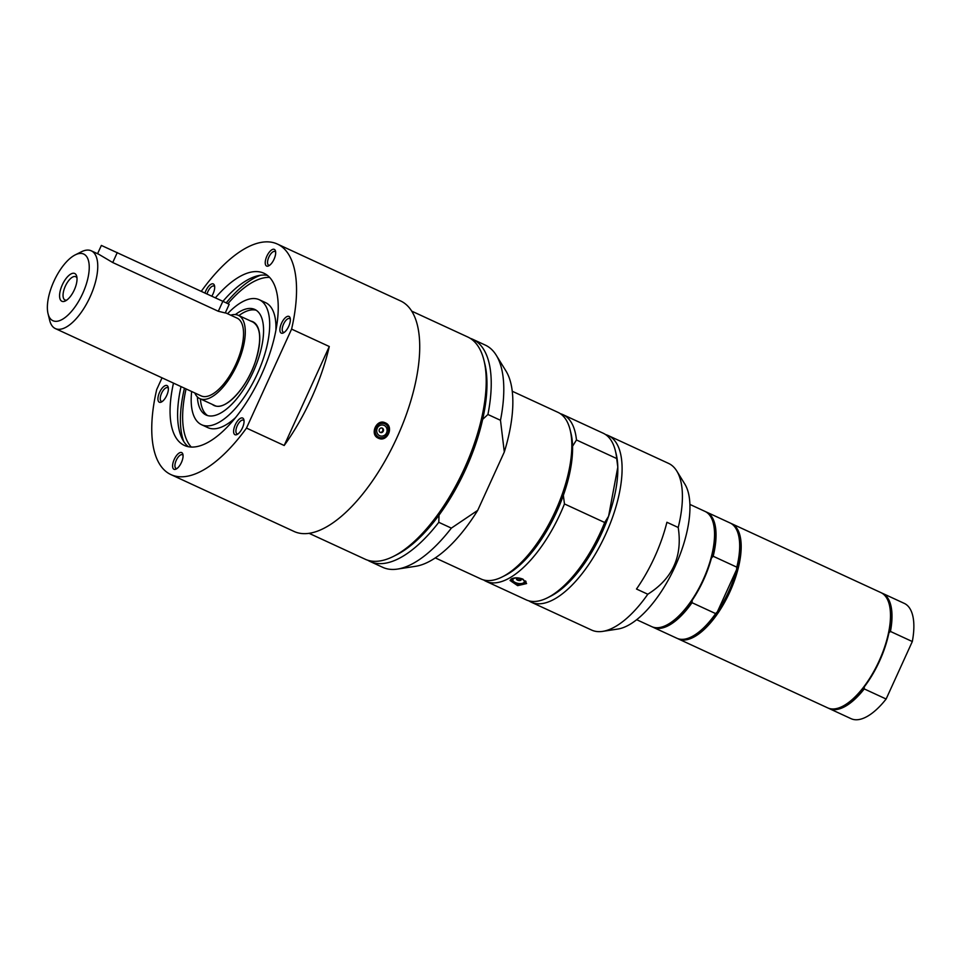 <?xml version="1.0" encoding="UTF-8"?>
<svg xmlns="http://www.w3.org/2000/svg" width="961" height="961" viewBox="0 0 961 961"><rect width="100%" height="100%" fill="white"/><g stroke="black" fill="none" stroke-linecap="round" stroke-linejoin="round"><path stroke-width="1.44" d="M382.79 431.897A2.366 2.15 -66.8 0 1 380.376 432.474A2.366 2.15 -66.8 0 1 379.823 428.702A2.366 2.15 -66.8 0 1 382.238 428.113A2.366 2.15 -66.8 0 1 382.79 431.897M380.088 432.318A2.366 2.15 113.2 0 0 381.925 428.017M385.529 434.468A5.814 5.261 -66.8 0 1 378.274 426.636A5.814 5.261 -66.8 0 1 385.529 434.468M381.409 422.287A7.652 6.919 -66.8 0 1 383.127 422.756L384.808 423.477A7.652 6.919 -66.8 0 1 386.959 424.99A7.652 6.919 -66.8 0 1 386.562 435.657A7.652 6.919 -66.8 0 1 378.766 437.531A7.652 6.919 -66.8 0 1 377.012 425.351A7.652 6.919 -66.8 0 1 384.808 423.477L386.971 425.002C392.316 435.609 382.874 439.597 378.766 437.531L377.096 436.811A7.652 6.919 -66.8 0 1 375.571 435.874M377.661 437.82A8.409 7.616 113.2 0 0 380.568 438M386.382 424.45A8.409 7.616 113.2 0 0 384.256 422.468M378.31 438.156C369.408 434.624 376.52 418.528 385.121 422.768C394.43 426.203 387.451 442.637 378.478 438.24L378.31 438.156M291.591 329.106L329.287 346.513A126.972 54.044 114.8 0 1 284.18 445.496L246.484 428.089L291.591 329.106A126.972 54.044 114.8 0 0 277.369 244.046A126.972 54.044 114.8 0 0 201.81 290.57L201.426 291.399M162.037 377.829L156.703 389.541A126.972 54.044 114.8 0 0 170.926 474.602L294.09 531.469A126.972 54.044 114.8 0 0 294.655 531.721A126.972 54.044 114.8 0 0 396.689 438.18A126.972 54.044 114.8 0 0 400.533 300.913L277.369 244.046M329.287 346.513L284.18 445.496M246.484 428.089A126.972 54.044 114.8 0 1 171.49 474.854A126.972 54.044 114.8 0 1 170.926 474.602M238.004 433.928A7.52 3.207 114.8 0 1 237.043 433.831A7.52 3.207 114.8 0 1 236.022 432.306A7.52 3.207 114.8 0 1 238.172 423.981A7.52 3.207 114.8 0 1 243.349 420.173A7.52 3.207 114.8 0 1 244.046 420.858M233.739 432.834A9.178 3.904 -65.2 0 0 237.103 434.504A9.178 3.904 -65.2 0 0 242.376 428.017A9.178 3.904 -65.2 0 0 243.89 419.789A9.178 3.904 -65.2 0 0 237.571 420.942A9.178 3.904 -65.2 0 0 233.739 432.834M174.241 459.394A9.178 3.904 -65.2 0 0 176.115 469.064A9.178 3.904 -65.2 0 0 181.389 462.577A9.178 3.904 -65.2 0 0 182.902 454.361A9.178 3.904 -65.2 0 0 174.241 459.394M164.655 385.89A9.178 3.904 -65.2 0 0 158.181 396.545A9.178 3.904 -65.2 0 0 161.424 402.01A9.178 3.904 -65.2 0 0 166.697 395.524A9.178 3.904 -65.2 0 0 168.211 387.307A9.178 3.904 -65.2 0 0 164.655 385.89M211.792 296.192A9.178 3.904 -65.2 0 0 214.555 285.813A9.178 3.904 -65.2 0 0 214.519 285.693A9.178 3.904 -65.2 0 0 210.207 284.78A9.178 3.904 -65.2 0 0 204.981 293.045M215.384 297.85A94.839 40.374 114.8 0 1 263.47 273.032A94.839 40.374 114.8 0 1 263.903 273.212A94.839 40.374 114.8 0 1 261.032 375.751A94.839 40.374 114.8 0 1 184.812 445.628A94.839 40.374 114.8 0 1 184.392 445.436A94.839 40.374 114.8 0 1 173.485 383.115M274.041 259.254A9.178 3.904 -65.2 0 0 275.519 251.133A9.178 3.904 -65.2 0 0 266.906 256.082A9.178 3.904 -65.2 0 0 268.72 265.837A9.178 3.904 -65.2 0 0 274.041 259.254M283.639 332.77A9.178 3.904 -65.2 0 0 288.768 326.211A9.178 3.904 -65.2 0 0 290.198 318.187A9.178 3.904 -65.2 0 0 281.585 323.124A9.178 3.904 -65.2 0 0 283.411 332.89A9.178 3.904 -65.2 0 0 283.639 332.77M177.016 468.5A7.52 3.207 114.8 0 1 176.043 468.391A7.52 3.207 114.8 0 1 176.259 460.307A7.52 3.207 114.8 0 1 182.35 454.733A7.52 3.207 114.8 0 1 183.058 455.418M284.312 332.326A7.52 3.207 114.8 0 1 283.351 332.23A7.52 3.207 114.8 0 1 282.858 325.911A7.52 3.207 114.8 0 1 287.723 318.836A7.52 3.207 114.8 0 1 289.645 318.571A7.52 3.207 114.8 0 1 290.354 319.244M162.337 401.446A7.52 3.207 114.8 0 1 161.364 401.35A7.52 3.207 114.8 0 1 160.883 395.031A7.52 3.207 114.8 0 1 165.748 387.956A7.52 3.207 114.8 0 1 167.67 387.691A7.52 3.207 114.8 0 1 168.367 388.364M269.633 265.272A7.52 3.207 114.8 0 1 268.66 265.176A7.52 3.207 114.8 0 1 268.876 257.08A7.52 3.207 114.8 0 1 274.966 251.518A7.52 3.207 114.8 0 1 275.675 252.19M207.011 293.982A7.52 3.207 114.8 0 1 213.979 286.078A7.52 3.207 114.8 0 1 214.675 286.75M183.707 441.459A99.427 42.32 114.8 0 1 184.464 388.184M226.219 302.859A99.427 42.32 114.8 0 1 260.431 275.278M188.368 446.721A94.839 40.374 114.8 0 1 185.725 444.174A94.839 40.374 114.8 0 1 181.028 386.598M222.928 301.334A94.839 40.374 114.8 0 1 267.458 275.411M689.902 504.417L704.954 511.372A63.486 27.028 114.8 0 1 713.374 523.481L713.615 524.478A62.561 26.632 114.8 0 1 711.44 558.065A62.561 26.632 114.8 0 1 703.584 579.867A62.561 26.632 114.8 0 1 692.244 600.181A62.561 26.632 114.8 0 1 667.33 624.734L666.405 625.203A63.486 27.028 114.8 0 1 651.738 626.644L636.675 619.701M711.44 558.065L713.182 556.251L736.811 567.158L736.57 569.669A62.561 26.632 114.8 0 1 728.714 591.471A62.561 26.632 114.8 0 1 717.386 611.785L715.645 613.598L692.016 602.691L692.244 600.181M705.698 511.745A63.486 27.028 114.8 0 1 706.467 512.069L730.096 522.976A63.486 27.028 114.8 0 1 738.504 535.085L738.757 536.082A62.561 26.632 114.8 0 1 736.57 569.669L717.386 611.785A62.561 26.632 114.8 0 1 692.473 636.338L691.548 636.807A63.486 27.028 114.8 0 1 676.868 638.248L653.252 627.341A63.486 27.028 114.8 0 1 652.507 626.968M706.467 512.069A63.486 27.028 114.8 0 1 713.182 556.251M738.504 535.085A63.486 27.028 114.8 0 1 736.811 567.158M713.374 523.481A63.486 27.028 114.8 0 1 703.188 579.675A63.486 27.028 114.8 0 1 666.405 625.203M692.016 602.691A63.486 27.028 114.8 0 1 653.252 627.341M715.645 613.598A63.486 27.028 114.8 0 1 691.548 636.807M730.828 523.349A63.486 27.028 114.8 0 1 731.597 523.673A63.486 27.028 114.8 0 1 729.831 591.976A63.486 27.028 114.8 0 1 678.382 638.945A63.486 27.028 114.8 0 1 677.637 638.572M518.291 578.27A2.366 1.093 10.6 0 1 521.138 579.855A2.366 1.093 10.6 0 1 519.324 580.576A2.366 1.093 10.6 0 1 516.477 578.99A2.366 1.093 10.6 0 1 518.291 578.27M517.282 577.921A5.814 2.679 10.6 0 1 524.153 580.973A5.814 2.679 10.6 0 1 519.829 583.591A5.814 2.679 10.6 0 1 512.97 580.54A5.814 2.679 10.6 0 1 517.282 577.921M605.622 434.6A91.788 39.065 114.8 0 1 608.229 435.549L668.556 463.394A91.788 39.065 114.8 0 1 676.748 470.974A91.788 39.065 114.8 0 1 678.214 527.481L666.91 522.267A91.788 39.065 114.8 0 1 636.482 589.021L647.798 594.234A91.788 39.065 114.8 0 1 602.691 631.377A91.788 39.065 114.8 0 1 592.024 630.248A91.788 39.065 114.8 0 1 591.616 630.068L531.289 602.211A91.788 39.065 114.8 0 1 528.874 600.841M512.237 391.235L557.957 412.341A91.788 39.065 114.8 0 1 570.125 429.843A91.788 39.065 114.8 0 1 555.818 510.159A91.788 39.065 114.8 0 1 504.489 575.711A91.788 39.065 114.8 0 1 502.231 576.912A91.788 39.065 114.8 0 1 481.017 579.002L435.297 557.897M511.396 578.906C514.615 577.393 518.472 577.477 522.964 579.147L526.592 583.567L517.643 585.645L510.051 580.468L511.396 578.906M570.125 429.843L570.954 433.195A88.724 37.767 114.8 0 1 572.564 446.24L576.468 439.97L616.686 458.541L617.803 467.118A88.724 37.767 114.8 0 1 608.589 516.237L604.685 522.508L564.467 503.936L563.35 495.359A88.724 37.767 114.8 0 1 507.492 574.197A88.724 37.767 114.8 0 1 505.318 575.363L502.231 576.912M560.383 413.71A91.788 39.065 114.8 0 1 562.99 414.659L603.208 433.231A91.788 39.065 114.8 0 1 615.364 450.721L616.193 454.085A88.724 37.767 114.8 0 1 617.803 467.118L608.589 516.237A88.724 37.767 114.8 0 1 552.743 595.087A88.724 37.767 114.8 0 1 550.557 596.252L547.47 597.802A91.788 39.065 114.8 0 1 526.268 599.892L486.05 581.333A91.788 39.065 114.8 0 1 483.623 579.963M572.564 446.24A88.724 37.767 114.8 0 1 563.35 495.359M604.685 522.508A91.788 39.065 114.8 0 1 547.47 597.802M615.364 450.721A91.788 39.065 114.8 0 1 616.686 458.541M564.467 503.936A91.788 39.065 114.8 0 1 486.05 581.333M562.99 414.659A91.788 39.065 114.8 0 1 576.468 439.97M608.229 435.549A91.788 39.065 114.8 0 1 614.139 512.645A91.788 39.065 114.8 0 1 554.749 598.919A91.788 39.065 114.8 0 1 531.289 602.211M411.68 311.112L467.731 336.987A122.383 52.086 114.8 0 1 483.948 360.315L484.776 363.678A119.32 50.789 114.8 0 1 482.674 419.344L487.924 414.491L500.489 420.293L504.309 451.994L477.713 510.351L451.358 528.118L438.793 522.316L439.021 515.144A119.32 50.789 114.8 0 1 396.509 554.869L393.409 556.419A122.383 52.086 114.8 0 1 365.685 559.458A122.383 52.086 114.8 0 1 365.144 559.206L309.094 533.331M482.674 419.344A119.32 50.789 114.8 0 1 439.021 515.144M477.713 510.351A111.776 47.582 114.8 0 1 415.753 566.269L397.506 569.08A122.383 52.086 114.8 0 1 382.73 567.326L370.165 561.524A122.383 52.086 114.8 0 1 367.727 560.215M470.169 338.308A122.383 52.086 114.8 0 1 472.752 339.305L485.317 345.107A122.383 52.086 114.8 0 1 496.236 355.222L505.93 370.922A111.776 47.582 114.8 0 1 504.309 451.994M451.358 528.118A122.383 52.086 114.8 0 1 397.506 569.08M496.236 355.222A122.383 52.086 114.8 0 1 500.489 420.293M438.793 522.316A122.383 52.086 114.8 0 1 370.165 561.524M483.948 360.315A122.383 52.086 114.8 0 1 463.731 469.929A122.383 52.086 114.8 0 1 393.409 556.419M472.752 339.305A122.383 52.086 114.8 0 1 487.924 414.491M678.214 527.481C682.682 556.479 672.544 578.726 647.798 594.234M676.748 470.974L684.821 484.068A82.958 35.305 114.8 0 1 674.718 567.338A82.958 35.305 114.8 0 1 617.899 629.035L602.691 631.377M880.624 592.469A63.486 27.028 114.8 0 1 880.901 592.601A63.486 27.028 114.8 0 1 889.321 604.697L889.562 605.706A62.561 26.632 114.8 0 1 888.913 632.818L890.451 631.449L912.313 641.54L886.126 699.019L864.251 688.917L864.287 686.851A62.561 26.632 114.8 0 1 843.277 705.963L842.353 706.431A63.486 27.028 114.8 0 1 827.974 708.005A63.486 27.028 114.8 0 1 827.685 707.873L678.382 638.945M881.645 592.973A63.486 27.028 114.8 0 1 882.414 593.297A63.486 27.028 114.8 0 1 890.451 631.449M889.321 604.697A63.486 27.028 114.8 0 1 878.834 661.564A63.486 27.028 114.8 0 1 842.353 706.431M888.913 632.818A62.561 26.632 114.8 0 1 864.287 686.851M864.251 688.917A63.486 27.028 114.8 0 1 829.199 708.569A63.486 27.028 114.8 0 1 828.454 708.197M882.414 593.297L904.277 603.388A63.486 27.028 114.8 0 1 912.313 641.54M886.126 699.019A63.486 27.028 114.8 0 1 851.062 718.672L829.199 708.569M218.303 311.268L222.856 301.298L229.198 304.313L225.258 312.95L218.303 311.268L112.737 262.533L98.827 254.305M222.856 301.298L101.361 245.427L97.578 253.716M230.7 315.184A45.888 19.532 114.8 0 1 238.352 315.34A45.888 19.532 114.8 0 1 237.079 364.712A45.888 19.532 114.8 0 1 199.888 398.671A45.888 19.532 114.8 0 1 194.795 392.953M66.777 300.096A12.817 5.454 114.8 0 1 64.976 299.964A12.817 5.454 114.8 0 1 65.336 286.174A12.817 5.454 114.8 0 1 75.715 276.696A12.817 5.454 114.8 0 1 76.988 277.969M74.285 289.958A15.292 6.511 -65.2 0 0 76.748 276.408A15.292 6.511 -65.2 0 0 62.393 284.66A15.292 6.511 -65.2 0 0 65.432 300.925A15.292 6.511 -65.2 0 0 74.285 289.958M53.936 281.213A36.71 15.628 114.8 0 1 75.21 254.893A36.71 15.628 114.8 0 1 82.67 293.549A36.71 15.628 114.8 0 1 48.05 313.718A36.71 15.628 114.8 0 1 53.936 281.213M75.21 254.893L81.385 251.794A42.837 18.235 114.8 0 1 91.283 250.821A42.837 18.235 114.8 0 1 90.094 296.901A42.837 18.235 114.8 0 1 55.378 328.59A42.837 18.235 114.8 0 1 49.696 320.433L48.05 313.718M225.367 312.721L237.067 318.115A42.837 18.235 114.8 0 1 235.877 364.207A42.837 18.235 114.8 0 1 201.161 395.896L55.378 328.59M207.624 415.584A58.128 24.746 114.8 0 1 200.417 398.923M238.893 315.592A58.128 24.746 114.8 0 1 256.251 310.271M265.26 302.499A68.844 29.298 114.8 0 1 265.56 302.631A68.844 29.298 114.8 0 1 275.903 330.176M235.529 417.627A68.844 29.298 114.8 0 1 208.165 427.765A68.844 29.298 114.8 0 1 207.864 427.633L201.582 424.726A68.844 29.298 114.8 0 1 191.647 391.499M227.553 313.73A68.844 29.298 114.8 0 1 258.977 299.592A68.844 29.298 114.8 0 1 259.278 299.724A68.844 29.298 114.8 0 1 257.2 374.153A68.844 29.298 114.8 0 1 201.882 424.87A68.844 29.298 114.8 0 1 201.582 424.726M191.263 447.069A94.839 40.374 114.8 0 1 190.758 446.505A94.839 40.374 114.8 0 1 186.062 388.917M227.937 303.676A94.839 40.374 114.8 0 1 269.597 277.393M235.373 314.571A58.128 24.746 114.8 0 1 254.533 309.334A58.128 24.746 114.8 0 1 254.797 309.454A58.128 24.746 114.8 0 1 253.031 372.291A58.128 24.746 114.8 0 1 206.327 415.128A58.128 24.746 114.8 0 1 206.062 415.008A58.128 24.746 114.8 0 1 197.365 396.905M377.325 425.603A7.34 6.643 -66.8 0 1 386.875 425.267A7.34 6.643 -66.8 0 1 386.49 435.501A7.34 6.643 -66.8 0 1 376.94 435.838A7.34 6.643 -66.8 0 1 377.325 425.603M525.583 580.937A7.34 3.388 10.6 0 1 520.165 584.336A7.34 3.388 10.6 0 1 511.492 580.48A7.34 3.388 10.6 0 1 511.588 578.798M511.961 581.213A7.652 3.532 10.6 0 1 511.252 580.204A7.652 3.532 10.6 0 1 511.084 579.087L511.264 580.348C511.096 582.39 514.94 583.675 522.76 584.228L526.123 581.898A7.652 3.532 10.6 0 1 524.538 583.567M112.737 262.533L117.278 252.563M250.761 321.07A46.164 19.652 114.8 0 1 255.566 361.096A46.164 19.652 114.8 0 1 212.297 404.401M380.988 432.33A2.451 2.451 0 0 0 382.562 428.666M731.597 523.673L880.901 592.601M516.898 578.498A2.451 2.451 0 0 0 520.922 579.255M199.888 398.671L214.435 405.386C224.754 411.5 247.097 387.932 255.53 361.12C261.8 340.182 260.936 327.16 252.899 322.055L253.224 322.211M238.352 315.34L252.899 322.055M91.283 250.821L98.839 254.305M259.278 299.724L265.56 302.631"/></g></svg>
